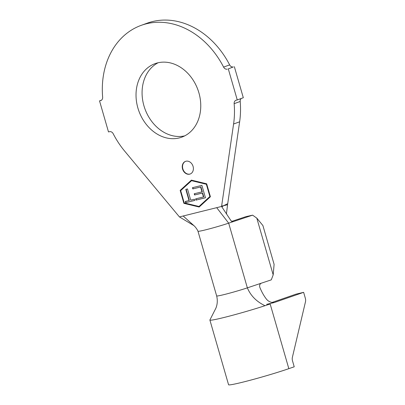 <?xml version="1.0" encoding="UTF-8"?>
<svg xmlns="http://www.w3.org/2000/svg" width="405" height="405" viewBox="0 0 405 405"><rect width="100%" height="100%" fill="white"/><g stroke="black" fill="none" stroke-linecap="round" stroke-linejoin="round"><path stroke-width="0.61" d="M182.554 169.006A6.743 5.407 -110 0 0 190.122 174.034A6.743 5.407 -110 0 0 193.074 166.389A6.743 5.407 -110 0 0 185.51 161.362A6.743 5.407 -110 0 0 182.554 169.006M185.662 161.306A6.743 5.407 -110 0 0 182.857 168.895A6.743 5.407 -110 0 0 190.269 173.973M184.72 135.867A39.108 31.372 70 0 1 143.937 105.791A39.108 31.372 70 0 1 158.117 62.755M198.901 92.831A39.108 31.372 70 0 1 181.764 137.163A39.108 31.372 70 0 1 137.887 107.993A39.108 31.372 70 0 1 155.024 63.661A39.108 31.372 70 0 1 198.901 92.831M209.891 320.051A36.141 1.823 -16.1 0 0 229.058 316.204A36.141 1.823 -16.1 0 0 264.997 305.699C256.542 301.659 250.66 295.711 247.354 287.854A19.42 0.982 -16.1 0 1 227.575 293.696A19.42 0.982 -16.1 0 1 216.655 295.923C217.693 300.135 217.45 304.195 215.926 308.104L209.911 319.945A36.141 1.823 -16.1 0 0 209.891 320.051L228.567 384.75A36.141 1.823 -16.1 0 0 250.898 380.067A36.141 1.823 -16.1 0 0 288.831 368.661L294.222 366.788L292.526 360.916A5.392 3.706 -103.4 0 1 292.39 357.296L305.466 301.836A5.392 3.706 76.6 0 0 305.329 298.217L303.634 292.339L274.079 302.601C270.889 302.601 268.353 301.462 266.475 299.184C263.868 295.812 261.655 291.873 259.838 287.363C259.291 285.292 259.808 283.895 261.397 283.161L271.289 279.855L273.183 274.868L256.8 218.118L252.614 215.161L245.926 216.655L231.604 221.434M201.892 185.358L205.456 197.772L195.98 200.105L195.625 198.88L203.452 196.957L202.338 193.074L194.582 194.982L194.233 193.767L201.989 191.859L200.591 186.988L192.836 188.902L192.481 187.677L201.892 185.358M206.347 184.26L191.565 180.681L180.681 190.639L184.219 202.895L199.007 206.469L209.886 196.516L206.347 184.26L206.651 184.148L191.565 180.681M190.709 200.136L194.41 199.23L194.754 200.434L185.682 202.667L185.338 201.462L189.024 200.551L185.809 189.348L187.495 188.932L190.709 200.136M241.334 98.455A3.777 3.027 -110 0 0 240.2 101.468A79.831 64.046 70 0 1 239.633 121.809L227.564 204.722L223.525 205.745L227.711 203.659M240.2 101.468L234.151 103.665A79.831 64.046 70 0 1 233.584 124.011L221.636 206.013L223.525 205.745L221.849 206.884L221.586 206.454L179.44 216.928L193.671 225.479M179.44 216.928L124.644 151.085A79.831 64.046 70 0 1 113.197 133.726A3.777 3.027 70 0 0 109.537 131.681L108.494 131.939L99.534 100.885L101.058 100.45M101.508 100.167L99.534 100.885M100.577 100.627A3.777 3.027 70 0 0 100.82 100.551A3.777 3.027 70 0 0 102.637 97.154A79.831 64.046 70 0 1 141.097 25.393L147.152 23.191A79.831 64.046 70 0 1 229.645 64.896A3.777 3.027 -110 0 0 233.3 66.941L228.293 68.885L237.259 99.939L236.211 100.197A3.777 3.027 70 0 0 235.968 100.273A3.777 3.027 70 0 0 234.151 103.665M141.097 25.393A79.831 64.046 70 0 1 223.595 67.098L229.645 64.896M233.3 66.941L228.293 68.885M234.348 66.683L243.309 97.737L237.259 99.939M180.164 190.401L183.895 203.34L199.169 207.031L210.408 196.749L206.672 183.809L191.403 180.119L180.164 190.401L180.463 190.289L184.199 203.229L199.326 206.889M227.251 69.144A3.777 3.027 70 0 1 223.595 67.098M221.586 206.454L221.636 206.013M216.655 295.923L197.979 231.23A19.42 0.982 -16.1 0 0 197.979 231.235A19.42 0.982 -16.1 0 0 208.965 228.982A19.42 0.982 -16.1 0 0 228.678 223.155L233.204 221.646L231.159 220.958L226.678 214.179L226.486 213.344L227.564 204.722M226.678 214.179L221.849 206.884M252.614 215.161L232.956 221.712M273.183 274.868L274.104 264.359L262.901 225.539L256.8 218.118M191.545 180.154L180.463 190.289M184.199 203.229L183.895 203.34M199.007 206.469L210.19 196.405L206.651 184.148M210.19 196.405L209.886 196.516M205.446 197.736L195.98 200.105M196.283 199.994L195.939 198.804M202.338 193.074L202.642 192.962L203.756 196.845L203.452 196.957M202.642 192.962L194.582 194.982M194.881 194.876L194.547 193.691M200.591 186.988L200.895 186.882L202.292 191.747L201.989 191.859M200.895 186.882L192.836 188.902M193.134 188.791L192.795 187.601M194.749 200.404L185.682 202.667M185.986 202.561L185.652 201.386M186.123 189.272L189.327 200.445L189.024 200.551M264.997 305.699A36.141 1.823 -16.1 0 0 270.16 303.963L288.831 368.661M303.634 292.339L296.009 294.151L271.892 302.525M239.633 121.809L233.584 124.011M261.397 283.161L247.354 287.854L228.678 223.155L216.695 207.669M197.979 231.235C197.832 230.85 196.698 228.309 194.147 225.838L183.181 215.997M194.142 225.838L193.646 225.464M266.632 304.342L273.886 302.656"/></g></svg>
